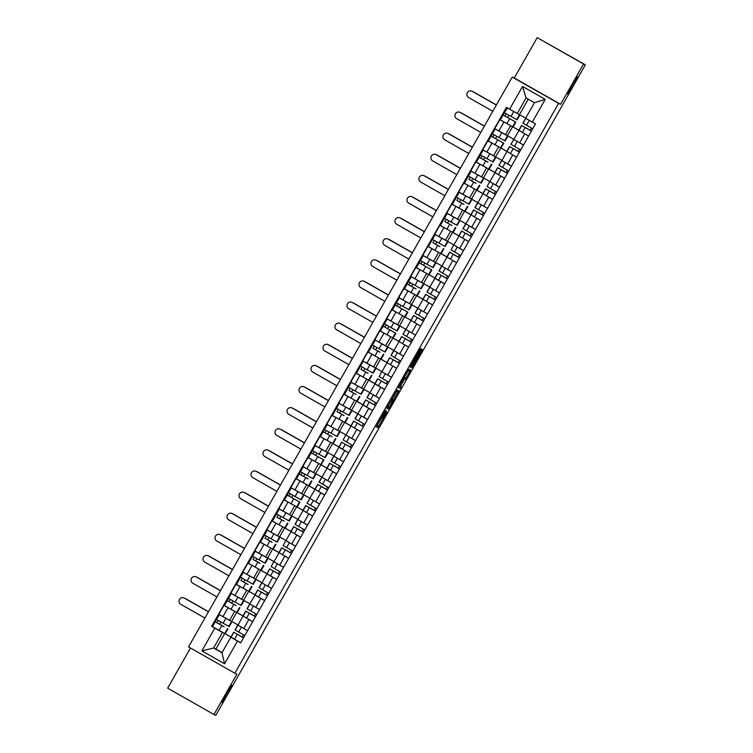 <?xml version="1.0" encoding="UTF-8"?>
<svg xmlns="http://www.w3.org/2000/svg" width="753" height="753" viewBox="0 0 753 753"><rect width="100%" height="100%" fill="white"/><g stroke="black" fill="none" stroke-linecap="round" stroke-linejoin="round"><path stroke-width="1.13" d="M385.508 410.46L376.227 426.847L377.846 427.6L386.713 412.202L382.712 418.019L386.336 410.846L381.875 417.633L385.508 410.46M567.828 94.163A9.958 0.64 119.6 0 0 573.325 85.795A9.958 0.64 119.6 0 0 577.673 76.834L577.673 76.834A9.958 0.64 119.6 0 0 572.176 85.202A9.958 0.64 119.6 0 0 567.828 94.163L567.828 94.163M222.116 702.718A9.958 0.64 119.6 0 0 227.613 694.351A9.958 0.64 119.6 0 0 231.962 685.39L231.962 685.39A9.958 0.64 119.6 0 0 226.465 693.758A9.958 0.64 119.6 0 0 222.116 702.718L222.116 702.718M420.438 350.239L421.096 348.874L420.645 348.658L419.807 349.947L410.234 366.993L411.844 367.746L421.595 350.785L422.264 349.411L421.718 349.157L420.871 350.446L412.625 365.76L411.562 365.261L420.438 350.239L419.835 349.9M558.575 103.368L560.609 104.319L583.528 63.986L585.345 64.833L215.8 715.35L213.984 714.503L236.894 674.17L234.851 673.22L558.575 103.368L512.247 77.041L188.532 646.883L234.851 673.22M397.179 389.979L386.76 408.314L388.369 409.067L389.216 407.778L398.789 390.732L397.179 389.979M399.165 386.28L408.907 369.318L410.526 370.071L406.046 378.147L405.208 379.437L404.549 379.136L401.18 384.868L400.511 386.242L401.189 386.562L400.135 388.416L398.497 387.654L399.165 386.28M583.528 63.986L537.2 37.65L585.345 64.833M190.481 647.994L167.655 688.167L213.984 714.503M537.2 37.65L514.29 77.983L512.247 77.041M237.967 625.094L247.605 630.656M236.517 612.302L228.027 607.709L222.954 616.641L238.042 624.962M222.954 616.641L218.841 614.297L223.914 605.365L225.015 605.883M252.679 621.724L244.48 616.867M237.195 612.613L242.965 615.898M228.027 607.709L223.914 605.365M250.165 613.695L245.713 611.06L242.946 615.935L237.148 612.641M264.67 600.602L255.013 595.077L249.789 603.887L259.597 609.535M237.016 584.77L235.905 584.253L230.832 593.185L250.034 603.85M255.013 595.077L256.472 595.755M249.187 591.5L254.966 594.776M248.518 591.19L235.905 584.253M262.157 592.573L257.705 589.947L254.938 594.823L236.451 584.432L243.294 572.384L243.793 572.619M276.671 579.49L267.014 573.955L261.94 582.897L271.588 588.422M249.008 563.649L247.906 563.131L242.824 572.073L262.025 582.737M267.014 573.955L268.473 574.633M261.187 570.379L266.957 573.664M260.51 570.068L247.906 563.131M274.158 571.461L269.696 568.835L266.929 573.701L248.443 563.319L255.295 551.271L255.794 551.507M273.772 561.663L271.165 566.633L273.772 561.663L283.589 567.31M261.009 542.537L259.898 542.019L254.825 550.951L274.026 561.616M288.663 558.378L280.464 553.521M273.179 549.266L278.949 552.551M272.501 548.956L259.898 542.019M286.149 550.349L281.697 547.713L278.93 552.589L260.444 542.207L264.519 535.035M285.773 540.541L283.166 545.52L285.773 540.541L295.581 546.189M273 521.424L271.889 520.907L266.816 529.839L286.018 540.503M300.654 537.256L292.456 532.409M285.171 528.154L290.95 531.43M284.502 527.844L271.889 520.907M298.15 529.227L293.689 526.601L290.922 531.477L272.435 521.085L279.278 509.047L279.777 509.273M297.934 519.551L307.582 525.076M284.992 500.303L283.89 499.785L278.817 508.727L298.019 519.391M312.655 516.144L304.457 511.287M291.599 515.739L296.673 506.816L302.941 510.318M296.494 506.722L283.89 499.785M310.142 508.115L305.69 505.489L302.922 510.355L297.124 507.061M309.935 498.439L319.573 503.964M296.993 479.19L295.882 478.673L290.809 487.605L310.01 498.27M324.647 495.032L316.448 490.175M309.163 485.92L314.942 489.205M308.495 485.61L295.882 478.673M322.133 487.003L317.681 484.367L314.914 489.243L309.116 485.949M321.936 477.289L331.565 482.842M308.984 458.078L307.873 457.56L302.8 466.493L322.002 477.157M336.647 473.91L328.449 469.063M321.164 464.808L326.934 468.084M320.486 464.497L307.873 457.56M334.134 465.881L329.673 463.255L326.906 468.131L321.117 464.836M348.639 452.798L338.982 447.263L333.908 456.205L343.566 461.73M320.985 436.956L319.874 436.439L314.801 445.381L334.003 456.045M338.982 447.263L340.441 447.941M332.026 436.702L323.178 431.751L320.42 436.627L338.925 446.971M332.478 443.376L319.874 436.439M346.126 444.769L341.674 442.143L338.906 447.009L333.108 443.715M345.749 434.97L343.142 439.94L345.749 434.97L355.557 440.618M332.977 415.844L331.866 415.327L326.793 424.259L345.994 434.923M360.631 431.685L352.432 426.829M345.147 422.574L350.926 425.859M344.479 422.264L331.866 415.327M358.127 423.657L353.665 421.021L350.898 425.897L332.412 415.515L336.487 408.342M372.631 410.564L362.974 405.039L357.741 413.849L367.558 419.496M344.968 394.732L343.867 394.214L338.784 403.147L357.986 413.811M362.974 405.039L364.433 405.716M357.148 401.462L362.918 404.738M356.47 401.142L343.867 394.214M370.118 402.535L365.666 399.909L362.899 404.785L344.403 394.393L351.256 382.355L351.755 382.58M384.623 389.452L374.966 383.917L369.892 392.859L379.55 398.384M356.969 373.61L355.858 373.093L350.785 382.035L369.987 392.699M374.966 383.917L376.425 384.595M369.139 380.34L374.919 383.625M368.471 380.03L355.858 373.093M382.11 381.423L377.658 378.797L374.89 383.663L356.395 373.281L363.247 361.233L363.746 361.468M381.733 371.624L379.126 376.594L381.733 371.624L391.541 377.272M368.961 352.498L367.85 351.98L362.777 360.913L381.978 371.577M396.615 368.33L388.426 363.483M381.14 359.228L386.91 362.513M380.463 358.917L367.85 351.98M394.111 360.311L389.649 357.675L386.882 362.551L368.405 352.169L372.481 344.996M393.904 350.597L403.542 356.15M380.962 331.386L379.851 330.868L374.778 339.801L393.979 350.465M408.615 347.218L400.417 342.37M393.132 338.116L398.902 341.391M392.454 337.796L379.851 330.868M406.102 339.189L401.65 336.563L398.883 341.438L393.085 338.135M405.895 329.513L415.534 335.038M392.953 310.264L391.842 309.747L386.769 318.679L405.971 329.343M420.607 326.105L412.409 321.249M399.561 325.701L404.625 316.778L410.903 320.279M404.455 316.684L391.842 309.747M418.103 318.077L413.642 315.451L410.874 320.317L405.086 317.022M417.896 308.363L427.525 313.926M404.945 289.152L403.843 288.634L398.761 297.567L417.962 308.231M432.608 304.984L424.41 300.136M417.124 295.882L422.894 299.167M416.447 295.571L403.843 288.634M430.095 296.964L425.643 294.329L422.875 299.205L417.077 295.91M444.599 283.872L434.942 278.346L429.718 287.157L439.526 292.804M416.946 268.04L415.835 267.522L410.762 276.455L429.963 287.119M434.942 278.346L436.401 279.024M429.116 274.76L434.886 278.045M428.448 274.45L415.835 267.522M442.086 275.843L437.634 273.217L434.867 278.092L429.069 274.789M441.879 266.167L451.518 271.692M428.937 246.918L427.826 246.4L422.753 255.333L441.955 265.997M456.591 262.759L448.402 257.903M441.117 253.648L446.887 256.933M440.439 253.337L427.826 246.4M454.087 254.73L449.626 252.104L446.858 256.971L428.372 246.589L435.225 234.541L435.723 234.776M453.701 244.932L451.094 249.902L453.701 244.932L463.519 250.58M440.938 225.806L439.827 225.288L434.754 234.221L453.955 244.885M468.592 241.638L460.394 236.79M453.108 232.536L458.878 235.821M452.431 232.225L439.827 225.288M466.079 233.618L461.627 230.983L458.859 235.858L440.373 225.476L444.449 218.304M465.872 223.895L475.51 229.458M452.93 204.694L451.819 204.176L446.745 213.108L465.947 223.773M480.583 220.525L472.385 215.678M465.1 211.414L470.879 214.699M464.432 211.104L451.819 204.176M478.08 212.497L473.618 209.871L470.851 214.746L452.365 204.355L459.208 192.307L459.707 192.542M477.863 202.821L487.502 208.346M464.921 183.572L463.82 183.054L458.737 191.987L477.939 202.651M492.584 199.413L484.386 194.556M477.101 190.302L482.871 193.587M476.423 189.991L463.82 183.054M490.071 191.384L485.619 188.758L482.842 193.625L464.356 183.243L471.209 171.195L471.707 171.43M489.695 181.586L487.078 186.556L489.695 181.586L499.503 187.233M476.922 162.46L475.811 161.942L470.738 170.875L489.939 181.539M504.576 178.292L496.378 173.444M489.092 169.19L494.862 172.465M488.424 168.879L475.811 161.942M502.063 170.272L497.611 167.637L494.843 172.512L489.045 169.218M501.856 160.587L511.494 166.112M488.913 141.348L487.803 140.83L482.729 149.762L501.931 160.427M516.567 157.179L508.379 152.332M501.084 148.068L506.863 151.353M500.416 147.757L487.803 140.83M514.064 149.15L509.602 146.524L506.835 151.4L501.046 148.096M513.847 139.474L523.495 145M500.905 120.226L499.804 119.708L494.73 128.641L513.932 139.305M528.568 136.067L520.37 131.21M507.513 135.662L512.586 126.739L518.855 130.241M512.407 126.645L499.804 119.708M526.055 128.038L521.603 125.412L518.836 130.278L513.038 126.984M499.964 141.084L503.832 143.239L495.521 156.775M488.593 168.973L483.53 177.896M476.602 190.085L471.529 199.008M464.601 211.207L459.537 220.121M452.609 232.319L447.536 241.242M440.609 253.432L435.545 262.355M428.617 274.553L423.553 283.467M416.625 295.665L411.552 304.589M392.002 331.122L395.88 333.278L387.56 346.813M380.632 359.012L375.568 367.935M368.641 380.124L363.577 389.047M356.649 401.245L351.576 410.169M344.648 422.358L339.584 431.281M332.657 443.47L327.583 452.393M320.034 457.815L323.903 459.97L315.592 473.515M308.664 485.704L303.6 494.627M284.672 527.938L279.608 536.861M272.68 549.05L267.607 557.973M260.689 570.162L255.615 579.085M248.688 591.284L243.624 600.207M236.696 612.396L231.623 621.319M224.526 633.414L222.446 632.445L213.607 648.013L221.975 652.776L230.823 637.207L232.479 637.979M224.695 633.508L215.866 649.067L213.607 648.013L201.889 650.893L214.803 628.153L222.446 632.445M238.174 634.807L233.712 632.181L230.945 637.057L225.156 633.753M215.866 649.067L222.079 652.597M230.823 637.207L237.496 641.057L224.573 663.788L201.889 650.893M509.612 109.204L522.535 86.463L545.219 99.358L532.305 122.099L525.632 118.259L534.47 102.69L526.093 97.928L517.255 113.496L506.44 107.397L211.631 626.345L214.803 628.153M237.496 641.057L240.668 642.855L535.477 123.906L532.305 122.099M560.609 104.319L514.29 77.983M517.255 113.496L525.726 118.08M528.258 99.161L519.514 114.55M224.074 626.741L215.226 621.79L212.459 626.665L230.973 637.01M213.024 626.995L211.631 626.345M219.612 624.293L220.911 621.997M231.604 603.172L232.903 600.885M243.596 582.06L244.904 579.763M255.596 560.938L256.895 558.651M267.588 539.826L268.887 537.538M279.589 518.713L280.888 516.417M291.58 497.592L292.879 495.305M303.572 476.48L304.88 474.192M315.573 455.367L316.872 453.071M327.564 434.246L328.863 431.958M339.565 413.133L340.864 410.846M351.557 392.021L352.856 389.725M363.548 370.9L364.857 368.612M375.549 349.787L376.848 347.5M387.541 328.675L388.84 326.378M399.532 307.553L400.841 305.266M411.533 286.441L412.832 284.154M423.525 265.329L424.833 263.032M435.526 244.207L436.825 241.92M447.517 223.095L448.816 220.808M459.509 201.983L460.817 199.686M471.51 180.861L472.809 178.574M483.501 159.749L484.81 157.462M495.502 138.637L496.801 136.34M507.494 117.515L508.793 115.228M224.573 663.788L221.975 652.776M534.47 102.69L545.219 99.358M526.093 97.928L522.535 86.463M376.255 426.725L381.875 417.633M392.191 399.401L397.415 390.092M386.788 408.192L388.106 406.592M388.379 405.538L387.917 406.498L389.329 407.157L393.151 399.947L392.181 399.495L388.256 405.472M403.561 378.533L409.152 369.431M398.525 387.531L399.815 385.913M403.872 378.815L399.834 385.922L403.58 380.359L404.248 378.994L403.514 378.618M410.263 366.871L411.562 365.261M184.099 597.976L184.212 598.033A3.577 3.577 115 0 1 184.476 598.164L184.353 598.108A3.577 3.577 -65 0 0 179.412 599.576A3.577 3.577 -65 0 0 180.814 604.33L204.92 618.034M221.561 615.85L227.5 619.211M230.258 620.679L232.018 621.714L229.251 626.59L223.114 623.239L216.535 619.493L219.302 614.617L219.81 614.853M232.018 621.714L219.302 614.617L215.236 621.79L216.986 622.787L218.285 620.51M224.102 626.675L216.986 622.787M184.353 598.108L208.459 611.812M208.468 611.803L184.476 598.164M185.36 598.56L185.473 598.616A3.577 3.577 115 0 1 185.737 598.748L185.614 598.691A3.577 3.577 -65 0 0 184.824 598.362M238.23 634.704L243.501 637.866L237.308 634.346L234.541 639.222L240.734 642.751M233.712 632.181L237.308 634.346M230.945 637.057L234.541 639.222M243.539 634.864L242.24 637.151M246.815 630.205L241.412 627.127M237.788 625.009L235.021 629.875L244.81 635.57M243.021 616.189L235.181 629.979M239.266 625.903L247.577 630.703M185.614 598.691L208.515 611.709L185.737 598.748M196.091 576.854L196.213 576.911A3.577 3.577 115 0 1 196.467 577.043L196.345 576.986A3.577 3.577 -65 0 0 191.403 578.464A3.577 3.577 -65 0 0 192.815 583.217L216.92 596.922M233.552 594.729L239.492 598.098M242.25 599.567L244.019 600.602L241.252 605.478L235.105 602.118L228.526 598.371L231.303 593.505L231.802 593.731M244.019 600.602L231.293 593.496L228.526 598.371M236.066 605.628L228.978 601.675L230.277 599.388M236.103 605.563L227.218 600.678L228.536 598.381M239.943 607.775L237.176 612.65L231.03 609.29L224.45 605.544L227.227 600.678L228.978 601.675M196.345 576.986L220.45 590.691L196.467 577.043M208.092 555.742L208.204 555.799A3.577 3.577 115 0 1 208.459 555.93L208.346 555.874A3.577 3.577 -65 0 0 203.404 557.352A3.577 3.577 -65 0 0 204.807 562.105L228.912 575.81M245.553 573.617L251.483 576.977M256.011 579.49L253.243 584.356L240.518 577.259L243.294 572.384L254.241 578.445M248.057 584.507L240.979 580.563L242.278 578.276M240.979 580.563L248.095 584.45M208.346 555.874L232.451 569.579M232.451 569.569L208.459 555.93M197.352 577.447L197.474 577.504A3.577 3.577 115 0 1 197.728 577.636L197.606 577.579A3.577 3.577 -65 0 0 196.825 577.25M250.222 613.591L255.502 616.754L249.299 613.234L246.532 618.1L252.726 621.63M245.713 611.06L249.299 613.234M242.946 615.935L246.532 618.1M255.54 613.751L254.241 616.029M258.806 609.092L253.403 606.014M249.789 603.887L247.022 608.763L256.801 614.457M251.257 604.781L259.569 609.582M220.516 590.587L197.728 577.636M197.606 577.579L220.507 590.597M209.343 556.326L209.466 556.382A3.577 3.577 115 0 1 209.72 556.514L209.607 556.458A3.577 3.577 -65 0 0 208.816 556.128M262.213 592.479L267.494 595.632L261.291 592.112L258.524 596.988L264.717 600.518M257.705 589.947L261.291 592.112M254.938 594.823L258.524 596.988M267.531 592.63L266.233 594.917M270.807 587.98L265.404 584.902M261.78 582.775L259.013 587.651L268.793 593.345M261.94 582.878L259.173 587.754M263.258 583.669L271.569 588.47M232.508 569.475L209.72 556.514M209.607 556.458L232.508 569.484M220.083 534.63L220.205 534.686A3.577 3.577 115 0 1 220.46 534.818L220.337 534.762A3.577 3.577 -65 0 0 215.396 536.23A3.577 3.577 -65 0 0 216.798 540.983L240.904 554.688M257.545 552.504L263.484 555.865M266.242 557.333L268.002 558.368L265.235 563.244L259.098 559.893L252.519 556.147L255.295 551.271M268.002 558.368L255.286 551.271M260.058 563.395L252.97 559.441L254.269 557.164M252.97 559.441L260.096 563.329M220.337 534.762L244.443 548.466L220.46 534.818M232.075 513.508L232.197 513.565A3.577 3.577 115 0 1 232.451 513.697L232.338 513.64A3.577 3.577 -65 0 0 227.387 515.118A3.577 3.577 -65 0 0 228.799 519.871L252.904 533.576M269.546 531.383L275.476 534.752M278.234 536.221L280.003 537.256L277.236 542.132L271.089 538.771L264.51 535.025L267.287 530.159L267.786 530.385M280.003 537.256L267.277 530.15L264.51 535.025M272.049 542.282L264.962 538.329L266.27 536.042M264.971 538.329L272.087 542.216M232.338 513.64L256.444 527.345L232.451 513.697M244.076 492.396L244.188 492.453A3.577 3.577 115 0 1 244.452 492.584L244.33 492.528A3.577 3.577 -65 0 0 239.388 494.006A3.577 3.577 -65 0 0 240.791 498.759L264.896 512.464M281.537 510.27L287.477 513.631M291.995 516.144L289.227 521.01L276.511 513.913L279.278 509.037L290.234 515.099M284.05 521.161L276.963 517.207L278.262 514.93M276.963 517.217L284.079 521.104M244.33 492.528L268.435 506.232M268.435 506.223L244.452 492.584M221.344 535.214L221.467 535.27A3.577 3.577 115 0 1 221.721 535.402L221.598 535.345A3.577 3.577 -65 0 0 220.817 535.016M274.214 571.358L279.485 574.52L273.292 571L270.525 575.876L276.718 579.396M269.696 568.835L273.292 571M266.929 573.701L270.525 575.876M279.523 571.518L278.224 573.805M282.799 566.858L277.396 563.781M271.165 566.633L280.794 572.224M275.25 562.547L283.561 567.357M221.598 535.345L244.499 548.363L221.721 535.402M233.336 514.101L233.458 514.158A3.577 3.577 115 0 1 233.712 514.29L233.599 514.233A3.577 3.577 -65 0 0 232.809 513.904M286.206 550.245L291.486 553.408M281.697 547.713L291.477 553.408M278.93 552.589L288.71 558.284M291.524 550.396L290.225 552.683M294.8 545.746L289.387 542.668M283.166 545.52L292.785 551.111M287.241 541.435L295.553 546.236M233.599 514.233L256.491 527.251L233.712 514.29M245.337 492.98L245.45 493.036A3.577 3.577 115 0 1 245.713 493.168L245.591 493.111A3.577 3.577 -65 0 0 244.8 492.782M298.207 529.133L303.478 532.286L297.284 528.766L294.508 533.642L300.711 537.171M293.689 526.601L297.284 528.766M290.922 531.477L294.508 533.642M303.515 529.284L302.217 531.571M306.791 524.634L301.388 521.556M297.764 519.429L294.997 524.304L304.786 529.999M299.242 520.323L307.553 525.123M268.492 506.129L245.713 493.168M245.591 493.111L268.492 506.138M256.067 471.284L256.189 471.34A3.577 3.577 115 0 1 256.444 471.472L256.321 471.416A3.577 3.577 -65 0 0 251.38 472.884A3.577 3.577 -65 0 0 252.792 477.637L276.897 491.342M293.529 489.158L299.468 492.518M302.226 493.987L303.996 495.022L301.228 499.898L295.082 496.538L288.503 492.791L291.279 487.925L291.778 488.16M303.996 495.022L291.27 487.925L288.503 492.791L287.194 495.098L299.92 502.195L288.954 496.095L290.253 493.817M288.954 496.095L287.204 495.098L284.436 499.973L287.194 495.098M299.468 501.959L296.701 506.835L284.427 499.973M256.321 471.416L280.427 485.12L256.444 471.472M257.328 471.867L257.451 471.924A3.577 3.577 115 0 1 257.705 472.056L257.582 471.999A3.577 3.577 -65 0 0 256.801 471.67M310.198 508.011L315.479 511.174L309.276 507.654L306.509 512.529L312.702 516.05M305.69 505.489L309.276 507.654M302.922 510.355L306.509 512.529M315.516 508.171L314.217 510.459M318.783 503.512L313.38 500.434M309.935 498.401L306.998 503.183L316.778 508.877M309.765 498.317L314.989 489.497M311.234 499.201L319.545 504.011M257.582 471.999L280.483 485.017L257.705 472.056M268.068 450.162L268.181 450.219A3.577 3.577 115 0 1 268.435 450.35L268.322 450.294A3.577 3.577 -65 0 0 263.381 451.772A3.577 3.577 -65 0 0 264.783 456.525L288.888 470.23M305.53 468.037L311.46 471.406M314.217 472.875L315.987 473.91L313.22 478.786L307.083 475.425L300.494 471.679L303.271 466.813L303.77 467.039M315.987 473.91L303.271 466.804L300.494 471.679M308.033 478.936L300.955 474.983L302.254 472.696M300.955 474.983L299.195 473.985L300.503 471.689M308.071 478.87L299.195 473.985L296.428 478.861L299.195 473.985M311.911 481.082L309.144 485.958L296.418 478.852M268.322 450.294L292.428 463.999L268.435 450.35M269.32 450.755L269.442 450.812A3.577 3.577 115 0 1 269.696 450.943L269.583 450.887A3.577 3.577 -65 0 0 268.793 450.558M322.19 486.899L327.47 490.062L321.267 486.542L318.5 491.408L324.694 494.937M317.681 484.367L321.267 486.542M314.914 489.243L318.5 491.408M327.508 487.05L326.209 489.337M330.783 482.4L325.381 479.322M321.757 477.195L318.99 482.071L328.769 487.765M326.99 468.385L319.15 482.174M323.225 478.089L331.546 482.889M269.583 450.887L292.484 463.904L269.696 450.943M280.06 429.05L280.182 429.106A3.577 3.577 115 0 1 280.436 429.238L280.314 429.182A3.577 3.577 -65 0 0 275.372 430.66A3.577 3.577 -65 0 0 276.775 435.413L300.88 449.108M317.521 446.924L323.461 450.285M326.218 451.753L327.979 452.798L325.211 457.664L319.074 454.313L312.495 450.567L315.272 445.691L315.771 445.927M327.979 452.798L315.262 445.691L311.196 452.873L323.903 459.97M320.063 457.758L312.947 453.861L314.246 451.584M312.947 453.871L311.196 452.873L308.419 457.739L311.187 452.864M323.461 459.735L320.693 464.601L308.419 457.739M280.314 429.182L304.419 442.886M304.428 442.877L280.436 429.238M281.321 429.634L281.434 429.69A3.577 3.577 115 0 1 281.697 429.822L281.575 429.765A3.577 3.577 -65 0 0 280.794 429.436M334.191 465.787L339.462 468.94L333.268 465.42L330.501 470.296L336.695 473.825M329.673 463.255L333.268 465.42M326.906 468.131L330.501 470.296M339.499 465.938L338.201 468.225M342.775 461.278L337.372 458.21M333.748 456.083L330.981 460.958L340.77 466.653M333.908 456.186L331.141 461.052M335.226 456.977L343.537 461.777M304.485 442.783L281.697 429.822M281.575 429.765L304.476 442.792M292.051 407.938L292.173 407.985A3.577 3.577 115 0 1 292.428 408.126L292.315 408.07A3.577 3.577 -65 0 0 287.364 409.538A3.577 3.577 -65 0 0 288.776 414.291L312.881 427.996M329.522 425.812L335.452 429.172M338.21 430.641L339.979 431.676L337.212 436.552L331.066 433.191L324.487 429.445L327.263 424.579L327.762 424.814M339.979 431.676L327.254 424.579L323.188 431.751L324.948 432.749L326.247 430.471M332.064 436.636L324.948 432.749M292.315 408.07L316.411 421.774L292.428 408.126M293.312 408.521L293.435 408.578A3.577 3.577 115 0 1 293.689 408.71L293.566 408.653A3.577 3.577 -65 0 0 292.785 408.324M346.182 444.665L351.463 447.828L345.26 444.308L342.493 449.183L348.686 452.704M341.674 442.143L345.26 444.308M338.906 447.009L342.493 449.183M351.5 444.825L350.201 447.113M354.776 440.166L349.364 437.088M343.142 439.94L352.762 445.531M347.218 435.855L355.529 440.665M316.476 421.661L293.689 408.71M293.566 408.653L316.467 421.671M304.052 386.816L304.165 386.873A3.577 3.577 115 0 1 304.428 387.004L304.306 386.948A3.577 3.577 -65 0 0 299.365 388.426A3.577 3.577 -65 0 0 300.767 393.179L324.872 406.884M341.514 404.69L347.453 408.06M350.211 409.528L351.971 410.564L349.204 415.44L343.067 412.079L336.487 408.333L339.255 403.467L339.754 403.693M351.971 410.564L339.255 403.457L336.487 408.333M344.027 415.59L336.939 411.637L338.238 409.35M336.939 411.637L344.055 415.524M304.306 386.948L328.412 400.652L304.428 387.004M305.313 387.409L305.426 387.466A3.577 3.577 115 0 1 305.69 387.597L305.567 387.541A3.577 3.577 -65 0 0 304.777 387.211M358.183 423.553L363.454 426.716L357.261 423.195L354.484 428.062L360.687 431.591M353.665 421.021L357.261 423.195M350.898 425.897L354.484 428.062M363.492 423.704L362.193 425.991M366.767 419.054L361.365 415.976M357.741 413.849L354.974 418.724L364.763 424.419M359.219 414.743L367.53 419.543M305.567 387.541L328.468 400.558L305.69 387.597M316.044 365.704L316.166 365.76A3.577 3.577 115 0 1 316.42 365.892L316.298 365.836A3.577 3.577 -65 0 0 311.356 367.313A3.577 3.577 -65 0 0 312.768 372.057L336.873 385.762M353.505 383.578L359.445 386.938M362.202 388.407L363.972 389.452L361.195 394.318L355.058 390.967L348.479 387.221L351.256 382.345M363.972 389.452L351.246 382.345M356.018 394.468L348.931 390.515L350.23 388.237M348.931 390.525L356.056 394.412M316.298 365.836L340.403 379.54M340.412 379.531L316.42 365.892M317.305 366.287L317.427 366.344A3.577 3.577 115 0 1 317.681 366.476L317.559 366.419A3.577 3.577 -65 0 0 316.778 366.09M370.175 402.441L375.455 405.594L369.252 402.074L366.485 406.949L372.679 410.479M365.666 399.909L369.252 402.074M362.899 404.785L366.485 406.949M375.493 402.591L374.194 404.879M378.759 397.932L373.356 394.864M369.742 392.737L366.975 397.612L376.754 403.307M369.902 392.84L367.125 397.706M371.21 393.631L379.521 398.431M340.469 379.437L317.681 366.476M317.559 366.419L340.46 379.446M328.035 344.592L328.157 344.639A3.577 3.577 115 0 1 328.412 344.78L328.299 344.723A3.577 3.577 -65 0 0 323.357 346.192A3.577 3.577 -65 0 0 324.759 350.945L348.865 364.65M365.506 362.466L371.436 365.826M374.194 367.295L375.963 368.33L373.196 373.206L360.48 366.109M375.963 368.33L363.247 361.233L360.471 366.099M368.01 373.356L360.932 369.403L362.231 367.125M360.932 369.403L368.048 373.29M328.299 344.723L352.404 358.428L328.412 344.78M329.296 345.175L329.419 345.232A3.577 3.577 115 0 1 329.673 345.363L329.56 345.307A3.577 3.577 -65 0 0 328.769 344.978M382.166 381.319L387.447 384.482L381.244 380.962L378.477 385.837L384.67 389.357M377.658 378.797L381.244 380.962M374.89 383.663L378.477 385.837M387.484 381.479L386.185 383.766M390.76 376.82L385.357 373.742M379.126 376.594L388.746 382.185M383.202 372.509L391.513 377.319M329.56 345.307L352.46 358.324L329.673 345.363M340.036 323.47L340.149 323.526A3.577 3.577 115 0 1 340.412 323.658L340.29 323.602A3.577 3.577 -65 0 0 335.349 325.08A3.577 3.577 -65 0 0 336.751 329.833L360.856 343.537M377.498 341.344L383.437 344.714M386.195 346.182L387.955 347.218L385.188 352.093L379.051 348.733L372.471 344.987L375.248 340.121L375.747 340.347M387.955 347.218L375.239 340.111L372.471 344.987M380.011 352.244L372.923 348.291L374.222 346.004M372.923 348.291L380.039 352.178M340.29 323.602L364.396 337.306L340.412 323.658M341.297 324.063L341.41 324.119A3.577 3.577 115 0 1 341.674 324.251L341.551 324.195A3.577 3.577 -65 0 0 340.77 323.865M394.167 360.207L399.438 363.37L393.245 359.849L390.478 364.716L396.671 368.245M389.649 357.675L393.245 359.849M386.882 362.551L390.478 364.716M399.476 360.358L398.177 362.645M402.751 355.708L397.349 352.63M393.725 350.503L390.958 355.378L400.747 361.073M395.203 351.397L403.514 356.197M341.551 324.195L364.452 337.212L341.674 324.251M352.028 302.358L352.15 302.414A3.577 3.577 115 0 1 352.404 302.546L352.291 302.49A3.577 3.577 -65 0 0 347.34 303.967A3.577 3.577 -65 0 0 348.752 308.711L372.857 322.416M389.499 320.232L395.429 323.592M398.186 325.061L399.956 326.105L397.189 330.972L391.042 327.621L384.463 323.875L387.24 318.999L387.739 319.234M399.956 326.105L387.23 318.999L383.155 326.171L395.88 333.278M392.04 331.066L384.915 327.169L386.223 324.891M384.924 327.179L383.164 326.181L380.397 331.047L383.155 326.171M395.429 333.042L392.661 337.909L380.387 331.047M352.291 302.49L376.387 316.194M376.396 316.185L352.404 302.546M353.289 302.941L353.411 302.998A3.577 3.577 115 0 1 353.665 303.13L353.543 303.073A3.577 3.577 -65 0 0 352.762 302.744M406.159 339.095L411.439 342.248L405.236 338.728L402.469 343.603L408.663 347.133M401.65 336.563L405.236 338.728M398.883 341.438L402.469 343.603M411.477 339.245L410.178 341.533M414.752 334.586L409.34 331.518M405.895 329.475L402.959 334.266L412.738 339.961M405.726 329.39L403.119 334.36M407.194 330.285L415.505 335.085M376.453 316.091L353.665 303.13M353.543 303.073L376.444 316.1M364.028 281.245L364.141 281.293A3.577 3.577 115 0 1 364.405 281.434L364.283 281.377A3.577 3.577 -65 0 0 359.341 282.846A3.577 3.577 -65 0 0 360.743 287.599L384.849 301.304M401.49 299.12L407.429 302.48M410.187 303.948L411.947 304.984L409.18 309.86L403.043 306.499L396.464 302.762L399.231 297.887L399.73 298.122M411.947 304.984L399.231 297.887L396.464 302.753L395.156 305.059L407.872 312.156L396.916 306.057L398.215 303.77M396.916 306.057L395.165 305.059M407.429 311.921L404.653 316.797L392.388 309.935L395.156 305.059L392.388 309.935M364.283 281.377L388.388 295.082L364.405 281.434M365.29 281.829L365.403 281.886A3.577 3.577 115 0 1 365.657 282.017L365.544 281.961A3.577 3.577 -65 0 0 364.753 281.631M418.16 317.973L423.431 321.136L417.237 317.615L414.461 322.491L420.663 326.011M413.642 315.451L417.237 317.615M410.874 320.317L414.461 322.491M423.468 318.133L422.169 320.42M426.744 313.474L421.341 310.396M417.717 308.278L414.95 313.144L424.739 318.839M419.195 309.163L427.506 313.973M365.544 281.961L388.444 294.978L365.657 282.017M376.02 260.124L376.142 260.18A3.577 3.577 115 0 1 376.396 260.312L376.274 260.256A3.577 3.577 -65 0 0 371.333 261.733A3.577 3.577 -65 0 0 372.744 266.487L396.84 280.191M413.482 277.998L419.421 281.368M422.179 282.836L423.948 283.872L421.172 288.747L415.035 285.387L408.455 281.641L411.232 276.775L411.731 277M423.948 283.872L411.223 276.765L408.455 281.641M415.995 288.888L408.907 284.945L410.206 282.657M408.907 284.945L407.157 283.947L408.465 281.65M416.033 288.832L407.147 283.947L404.389 288.823L407.147 283.947M419.873 291.044L417.096 295.92L404.38 288.813M376.274 260.256L400.38 273.96M400.389 273.951L376.396 260.312M377.281 260.717L377.404 260.773A3.577 3.577 115 0 1 377.658 260.905L377.535 260.849A3.577 3.577 -65 0 0 376.754 260.519M430.151 296.861L435.432 300.023L429.229 296.503L426.462 301.369L432.655 304.899M425.643 294.329L429.229 296.503M422.875 299.205L426.462 301.369M435.46 297.011L434.17 299.299M438.735 292.362L433.333 289.284M429.718 287.157L426.942 292.032L436.731 297.727M431.187 288.051L439.498 292.851M377.535 260.849L400.436 273.866L377.658 260.905M388.011 239.012L388.134 239.068A3.577 3.577 115 0 1 388.388 239.2L388.275 239.143A3.577 3.577 -65 0 0 383.324 240.621A3.577 3.577 -65 0 0 384.736 245.365L408.841 259.07M425.483 256.886L431.413 260.246M434.17 261.715L435.94 262.759L433.173 267.626L427.036 264.275L420.447 260.529L423.224 255.653L423.723 255.888M435.94 262.759L423.214 255.653L419.148 262.835L431.864 269.932L420.908 263.832L422.207 261.545M431.864 269.932L429.097 274.798L422.96 271.447L416.371 267.701L419.148 262.835L420.908 263.832M388.275 239.143L412.38 252.848M412.38 252.839L388.388 239.2M389.273 239.595L389.395 239.652A3.577 3.577 115 0 1 389.649 239.783L389.536 239.727A3.577 3.577 -65 0 0 388.746 239.398M442.143 275.749L447.423 278.902L441.22 275.382L438.453 280.257L444.647 283.787M437.634 273.217L441.22 275.382M434.867 278.092L438.453 280.257M447.461 275.899L446.162 278.186M450.736 271.24L445.334 268.172M441.71 266.044L438.943 270.92L448.722 276.615M446.943 257.225L439.103 271.014M443.178 266.939L451.489 271.739M412.437 252.744L389.649 239.783M389.536 239.727L412.437 252.754M400.012 217.899L400.125 217.946A3.577 3.577 115 0 1 400.389 218.088L400.267 218.031A3.577 3.577 -65 0 0 395.325 219.499A3.577 3.577 -65 0 0 396.727 224.253L420.833 237.957M437.474 235.774L443.413 239.134M447.931 241.638L445.164 246.513L432.448 239.407L435.215 234.541L446.171 240.602M439.987 246.664L432.9 242.711L434.199 240.423M432.9 242.711L440.016 246.598M400.267 218.031L424.372 231.736L400.389 218.088M401.274 218.483L401.387 218.539A3.577 3.577 115 0 1 401.65 218.671L401.528 218.615A3.577 3.577 -65 0 0 400.747 218.285M454.144 254.627L459.415 257.79L453.221 254.269L450.454 259.145L456.647 262.665M449.626 252.104L453.221 254.269M446.858 256.971L450.454 259.145M459.452 254.787L458.153 257.074M462.728 250.128L457.325 247.05M451.094 249.902L460.723 255.493M455.179 245.817L463.49 250.627M424.438 231.623L401.65 218.671M401.528 218.615L424.428 231.632M412.004 196.778L412.126 196.834A3.577 3.577 115 0 1 412.38 196.966L412.258 196.91A3.577 3.577 -65 0 0 407.317 198.387A3.577 3.577 -65 0 0 408.728 203.141L432.834 216.845M449.475 214.652L455.405 218.012M458.163 219.49L459.932 220.525L457.165 225.401L451.019 222.041L444.439 218.295L447.216 213.428L447.715 213.654M459.932 220.525L447.216 213.428M451.979 225.542L444.891 221.598L446.2 219.311M444.901 221.598L452.016 225.486M412.258 196.91L436.364 210.614L412.38 196.966M413.265 197.371L413.388 197.427A3.577 3.577 115 0 1 413.642 197.559L413.519 197.502A3.577 3.577 -65 0 0 412.738 197.173M466.135 233.515L471.416 236.668L465.213 233.157L462.446 238.023L468.639 241.553M461.627 230.983L465.213 233.157M458.859 235.858L462.446 238.023M471.453 233.665L470.154 235.953M474.729 229.016L469.317 225.938M465.702 223.81L462.935 228.686L472.715 234.381M470.936 215L463.095 228.79M467.171 224.705L475.482 229.505M413.519 197.502L436.42 210.52L413.642 197.559M424.005 175.665L424.118 175.722A3.577 3.577 115 0 1 424.381 175.854L424.259 175.797A3.577 3.577 -65 0 0 419.317 177.275A3.577 3.577 -65 0 0 420.72 182.019L444.825 195.724M461.467 193.54L467.397 196.9M471.924 199.413L469.157 204.279L456.44 197.182L459.208 192.307L470.164 198.368M463.97 204.43L456.892 200.477L458.191 198.199M456.892 200.486L464.008 204.374M424.259 175.797L448.364 189.502M448.364 189.492L424.381 175.854M425.266 176.249L425.379 176.306A3.577 3.577 115 0 1 425.633 176.437L425.52 176.381A3.577 3.577 -65 0 0 424.73 176.051M478.136 212.402L483.407 215.556L477.204 212.035L474.437 216.911L480.64 220.441M473.618 209.871L477.204 212.035M470.851 214.746L474.437 216.911M483.445 212.553L482.146 214.84M486.72 207.894L481.318 204.825M477.694 202.698L474.927 207.574L484.716 213.268M482.927 193.879L475.087 207.668M479.172 203.592L487.483 208.393M448.421 189.398L425.633 176.437M425.52 176.381L448.421 189.408M435.996 154.553L436.119 154.6A3.577 3.577 115 0 1 436.373 154.732L436.251 154.685A3.577 3.577 -65 0 0 431.309 156.153A3.577 3.577 -65 0 0 432.711 160.907L456.817 174.611M473.458 172.428L479.397 175.788M482.155 177.256L483.925 178.292L481.148 183.167L468.441 176.07M483.925 178.292L471.199 171.195L468.432 176.061M475.971 183.318L468.884 179.365L470.183 177.077M468.884 179.365L476.009 183.252M436.251 154.685L460.356 168.39L436.373 154.732M437.258 155.137L437.38 155.193A3.577 3.577 115 0 1 437.634 155.325L437.512 155.269A3.577 3.577 -65 0 0 436.731 154.939M490.128 191.281L495.408 194.443M485.619 188.758L495.399 194.453M482.842 193.625L492.631 199.319M495.436 191.441L494.137 193.728M498.712 186.782L493.309 183.704M487.078 186.556L496.707 192.147M491.163 182.471L499.474 187.281M437.512 155.269L460.412 168.286L437.634 155.325M447.988 133.432L448.11 133.488A3.577 3.577 115 0 1 448.364 133.62L448.251 133.563A3.577 3.577 -65 0 0 443.301 135.041A3.577 3.577 -65 0 0 444.712 139.794L468.818 153.499M485.459 151.306L491.389 154.666M494.147 156.144L495.916 157.179L493.149 162.055L487.012 158.695L480.423 154.949L483.2 150.082L483.699 150.308M495.916 157.179L483.191 150.073L480.423 154.949M487.963 162.196L480.875 158.252L482.184 155.965M480.885 158.252L479.124 157.255L480.433 154.958M488 162.14L479.124 157.255L476.357 162.13L479.115 157.255M491.841 164.352L489.074 169.227L476.348 162.121M448.251 133.563L472.357 147.268L448.364 133.62M449.249 134.025L449.372 134.072A3.577 3.577 115 0 1 449.626 134.213L449.513 134.156A3.577 3.577 -65 0 0 448.722 133.827M502.119 170.169L507.4 173.322L501.197 169.811L498.43 174.677L504.623 178.207M497.611 167.637L501.197 169.811M494.843 172.512L498.43 174.677M507.437 170.319L506.138 172.606M510.713 165.669L505.31 162.592M501.856 160.549L498.919 165.34L508.699 171.035M501.686 160.464L499.079 165.444M503.155 161.358L511.466 166.159M449.513 134.156L472.413 147.174L449.626 134.213M459.989 112.319L460.102 112.376A3.577 3.577 115 0 1 460.365 112.508L460.243 112.451A3.577 3.577 -65 0 0 455.301 113.929A3.577 3.577 -65 0 0 456.704 118.673L480.809 132.377M497.451 130.194L503.39 133.554M506.148 135.022L507.908 136.067L505.141 140.933L499.004 137.583L492.424 133.836L495.201 128.961L495.7 129.196M507.908 136.067L495.192 128.961L491.116 136.133L503.832 143.239M499.992 141.027L492.876 137.131L494.175 134.853M492.876 137.14L491.125 136.133L488.358 141.009L491.116 136.133M503.39 143.004L500.623 147.87L488.349 141.009M460.243 112.451L484.348 126.156M484.358 126.146L460.365 112.508M461.25 112.903L461.363 112.959A3.577 3.577 115 0 1 461.627 113.091L461.504 113.035A3.577 3.577 -65 0 0 460.723 112.705M514.12 149.056L519.391 152.21L513.198 148.689L510.43 153.565L516.624 157.095M509.602 146.524L513.198 148.689M506.835 151.4L510.43 153.565M519.429 149.207L518.13 151.494M522.704 144.548L517.302 141.479M513.857 139.437L510.91 144.228L520.7 149.922M513.678 139.352L511.071 144.322M515.156 140.246L523.467 145.047M484.405 126.052L461.627 113.091M461.504 113.035L484.405 126.062M471.98 91.207L472.103 91.254A3.577 3.577 115 0 1 472.357 91.386L472.235 91.339A3.577 3.577 -65 0 0 467.293 92.807A3.577 3.577 -65 0 0 468.705 97.561L492.81 111.265M509.16 108.95L515.071 112.272M518.139 113.91L519.909 114.945L517.142 119.821L510.995 116.461L504.416 112.715L507.409 107.952M519.909 114.945L507.183 107.848L504.416 112.715L503.117 115.021L515.833 122.118L504.868 116.018L506.176 113.731M504.877 116.018L503.117 115.021L500.34 119.896L503.108 115.021M515.381 121.882L512.614 126.758L500.34 119.896M472.235 91.339L496.34 105.043M496.349 105.034L472.357 91.386M473.242 91.791L473.364 91.847A3.577 3.577 115 0 1 473.618 91.979L473.496 91.922A3.577 3.577 -65 0 0 472.715 91.593M526.112 127.935L531.392 131.097L525.189 127.577L522.422 132.453L528.615 135.973M521.603 125.412L525.189 127.577M518.836 130.278L522.422 132.453M531.43 128.095L530.131 130.382M534.414 123.304L529.67 120.584M525.65 118.268L522.911 123.106L532.691 128.801M527.345 119.247L535.458 123.934M473.496 91.922L496.396 104.94L473.618 91.979M491.925 143.164L486.852 152.106M479.934 164.286L474.851 173.218M467.933 185.398L462.86 194.33M455.942 206.51L450.868 215.452M443.941 227.632L438.867 236.564M431.949 248.744L426.876 257.677M419.958 269.866L414.875 278.798M407.957 290.978L402.883 299.91M395.965 312.09L390.892 321.023M383.964 333.212L378.891 342.144M371.973 354.324L366.899 363.257M359.981 375.436L354.898 384.369M347.98 396.558L342.907 405.49M335.989 417.67L330.915 426.603M323.988 438.783L318.914 447.715M311.996 459.904L306.923 468.837M300.005 481.016L294.931 489.949M288.004 502.129L282.93 511.061M276.012 523.25L270.939 532.183M264.021 544.363L258.938 553.295M252.02 565.475L246.946 574.407M240.028 586.596L234.955 595.529M503.917 122.052L498.844 130.984M510.553 125.779L505.479 134.712M498.561 146.891L493.479 155.833M512.727 154.996L507.644 163.928M486.56 168.013L481.487 176.946M500.726 176.108L495.653 185.04M474.569 189.125L469.496 198.058M488.735 197.22L483.661 206.153M462.568 210.247L457.495 219.179M476.734 218.342L471.66 227.274M450.576 231.359L445.503 240.292M464.742 239.454L459.669 248.386M438.585 252.471L433.512 261.404M452.751 260.566L447.668 269.499M426.584 273.593L421.511 282.526M440.75 281.688L435.676 290.62M414.592 294.705L409.519 303.638M428.758 302.8L423.685 311.733M402.591 315.818L397.518 324.75M416.757 323.912L411.684 332.845M390.6 336.939L385.527 345.872M404.766 345.034L399.692 353.966M378.608 358.051L373.535 366.984M392.774 366.146L387.691 375.079M366.607 379.164L361.534 388.096M380.773 387.258L375.7 396.2M354.616 400.285L349.543 409.218M368.782 408.38L363.708 417.313M342.624 421.398L337.542 430.33M356.781 429.492L351.707 438.425M330.623 442.51L325.55 451.442M344.789 450.605L339.716 459.546M318.632 463.632L313.559 472.564M332.798 471.726L327.715 480.659M306.631 484.744L301.558 493.676M320.797 492.839L315.723 501.771M294.639 505.856L289.566 514.788M308.805 513.951L303.732 522.893M282.648 526.978L277.565 535.91M296.804 535.072L291.731 544.005M270.647 548.09L265.574 557.022M284.813 556.185L279.74 565.117M258.656 569.202L253.582 578.135M272.821 577.297L267.748 586.239M246.655 590.324L241.581 599.256M260.82 598.419L255.747 607.351M234.663 611.436L229.59 620.368M248.829 619.531L243.756 628.463M524.719 133.874L519.645 142.806M382.082 417.661L382.703 418.019L382.082 417.661M377.338 425.549L378.693 426.311M376.491 426.829L377.846 427.6M396.775 391.334L398.121 392.106M387.87 407.015L389.216 407.778M387.023 408.295L388.369 409.067M391.824 399.194L393.141 399.947L391.824 399.194M408.512 370.674L409.858 371.445M404.7 377.385L406.046 378.147M403.853 378.674L405.208 379.437M403.542 378.561L404.549 379.136M398.789 387.654L400.135 388.416M403.533 378.59L404.248 378.994L403.533 378.59M416.023 356.611L416.625 356.95M415.261 357.939L415.778 358.24M420.899 350.39L421.595 350.785M411.336 365.694L412.691 366.457M410.498 366.975L411.844 367.746M228.808 626.355L231.576 621.479M223.114 623.239L225.881 618.364M224.733 633.527L227.5 628.651M219.038 630.412L221.806 625.536M233.872 632.285L231.105 637.151M241.384 627.174L238.607 632.049M240.8 605.243L243.567 600.367M235.105 602.118L237.873 597.242M236.724 612.415L239.492 607.539M231.03 609.29L233.797 604.424M252.792 584.121L255.559 579.255M247.106 581.005L249.874 576.13M248.716 591.293L251.483 586.427M243.031 588.178L245.798 583.302M245.873 611.163L243.106 616.039M249.949 603.991L247.182 608.866M253.375 606.061L250.608 610.928M257.865 590.051L255.098 594.926M265.367 584.94L262.599 589.815M264.792 563.009L267.56 558.133M259.098 559.893L261.865 555.017M260.717 570.181L263.484 565.305M255.022 567.065L257.79 562.19M276.784 541.896L279.551 537.021M271.089 538.771L273.866 533.896M272.708 549.069L275.476 544.193M267.014 545.944L269.79 541.078M288.776 520.775L291.552 515.909M283.09 517.659L285.858 512.784M284.709 527.947L287.477 523.081M279.015 524.832L281.782 519.956M269.856 568.939L267.089 573.805M277.368 563.828L274.6 568.703M281.857 547.817L279.09 552.693M285.283 549.888L282.516 554.754M289.359 542.715L286.592 547.582M293.849 526.705L291.082 531.58M297.924 519.532L295.157 524.399M301.36 521.594L298.583 526.469M300.776 499.663L303.544 494.787M295.082 496.538L297.849 491.671M291.006 503.719L293.774 498.844M305.85 505.592L303.082 510.459M309.925 498.411L307.158 503.286M313.352 500.481L310.584 505.357M312.768 478.55L315.535 473.675M307.083 475.425L309.85 470.55M308.692 485.723L311.46 480.847M303.007 482.598L305.774 477.731M317.841 484.471L315.074 489.346M325.343 479.369L322.576 484.235M324.769 457.429L327.536 452.562M319.074 454.313L321.842 449.437M314.999 461.485L317.766 456.61M329.833 463.359L327.066 468.234M337.344 458.248L334.577 463.123M336.76 436.316L339.528 431.441M331.066 433.191L333.843 428.325M332.685 443.489L335.452 438.613M326.99 440.373L329.767 435.498M341.834 442.246L339.066 447.113M349.336 437.135L346.568 442.011M348.752 415.204L351.529 410.329M343.067 412.079L345.834 407.204M344.676 422.377L347.453 417.501M338.991 419.252L341.758 414.385M353.825 421.125L351.058 426M357.901 413.952L355.134 418.828M361.336 416.023L358.56 420.889M360.753 394.083L363.52 389.216M355.058 390.967L357.826 386.091M356.677 401.255L359.445 396.389M350.983 398.139L353.75 393.264M365.826 400.012L363.059 404.888M373.328 394.901L370.561 399.777M372.744 372.97L375.512 368.095M367.059 369.845L369.827 364.979M368.669 380.143L371.436 375.267M362.984 377.027L365.751 372.151M377.818 378.9L375.05 383.766M385.32 373.789L382.552 378.665M384.745 351.858L387.513 346.982M379.051 348.733L381.818 343.857M380.67 359.03L383.437 354.155M374.975 355.905L377.742 351.039M389.809 357.779L387.042 362.654M398.958 341.693L391.118 355.482M397.32 352.677L394.553 357.543M396.737 330.736L399.504 325.861M391.042 327.621L393.81 322.745M386.967 334.793L389.743 329.918M401.81 336.666L399.043 341.542M409.312 331.555L406.545 336.431M408.728 309.624L411.505 304.749M403.043 306.499L405.811 301.633M398.968 313.681L401.735 308.805M413.802 315.554L411.034 320.42M417.877 308.372L415.11 313.248M421.304 310.443L418.536 315.319M420.729 288.512L423.497 283.636M415.035 285.387L417.802 280.511M416.654 295.684L419.421 290.809M410.959 292.559L413.726 287.693M425.803 294.432L423.026 299.308M429.878 287.26L427.102 292.136M433.304 289.331L430.537 294.197M432.721 267.39L435.488 262.515M427.036 264.275L429.803 259.399M428.645 274.563L431.413 269.696M422.96 271.447L425.727 266.571M437.794 273.32L435.027 278.196M445.296 268.209L442.529 273.085M444.722 246.278L447.489 241.402M439.027 243.153L441.795 238.287M440.646 253.45L443.413 248.575M434.952 250.335L437.719 245.459M449.786 252.208L447.018 257.074M457.297 247.097L454.53 251.973M456.713 225.156L459.481 220.29M451.019 222.041L453.786 217.165M452.638 232.338L455.405 227.462M446.943 229.213L449.71 224.347M461.787 231.086L459.019 235.962M469.288 225.985L466.521 230.851M468.705 204.044L471.472 199.168M463.02 200.929L465.787 196.053M464.629 211.217L467.406 206.35M458.944 208.101L461.711 203.225M473.778 209.974L471.011 214.85M481.28 204.863L478.513 209.739M480.706 182.932L483.473 178.056M475.011 179.807L477.779 174.941M476.63 190.104L479.397 185.229M470.936 186.989L473.703 182.113M485.779 188.862L483.002 193.728M489.205 190.923L486.438 195.799M493.281 183.751L490.514 188.627M492.697 161.81L495.465 156.944M487.012 158.695L489.779 153.819M488.622 168.992L491.389 164.116M482.937 165.867L485.704 161.001M497.771 167.74L495.003 172.616M505.272 162.629L502.505 167.505M504.698 140.698L507.466 135.822M499.004 137.583L501.771 132.707M494.928 144.755L497.695 139.879M509.762 146.628L506.995 151.504M517.273 141.517L514.506 146.393M516.69 119.586L519.457 114.71M510.995 116.461L513.762 111.595M506.92 123.643L509.687 118.767M521.763 125.516L518.996 130.382M525.82 118.372L523.071 123.21M529.265 120.405L526.498 125.28M518.911 130.533L513.838 139.465M279.005 552.843L273.932 561.776M291.006 531.731L285.924 540.663M302.998 510.609L297.924 519.551M350.983 426.151L345.9 435.083M386.967 362.805L381.893 371.737M410.959 320.571L405.876 329.503M422.951 299.459L417.877 308.391M458.935 236.113L453.861 245.045M494.919 172.766L489.845 181.699M506.92 151.654L501.846 160.587M225.175 633.762L227.943 628.896M212.459 626.665L215.226 621.79M224.45 605.544L227.218 600.678M249.168 591.538L251.935 586.662M236.451 584.432L239.219 579.556M261.159 570.416L263.926 565.55M248.443 563.319L251.21 558.444M273.16 549.304L275.927 544.428M260.434 542.198L263.202 537.331M285.152 528.192L287.919 523.316M272.435 521.085L275.203 516.21M297.153 507.07L299.92 502.195M333.137 443.724L335.904 438.848M320.411 436.627L323.178 431.751M345.128 422.612L347.895 417.736M332.412 415.505L335.179 410.639M357.129 401.49L359.896 396.624M344.403 394.393L347.171 389.517M369.121 380.378L371.888 375.502M356.395 373.281L359.172 368.405M381.112 359.266L383.879 354.39M368.396 352.159L371.163 347.293M405.105 317.032L407.872 312.156M416.371 267.701L419.148 262.825M441.089 253.686L443.856 248.81M428.372 246.589L431.14 241.713M444.439 218.295L447.207 213.419M453.09 232.573L455.857 227.698M440.364 225.467L443.131 220.601M465.081 211.452L467.848 206.586M452.365 204.355L455.132 199.479M477.073 190.34L479.849 185.464M464.356 183.243L467.124 178.367M513.066 126.993L515.833 122.118"/></g></svg>
